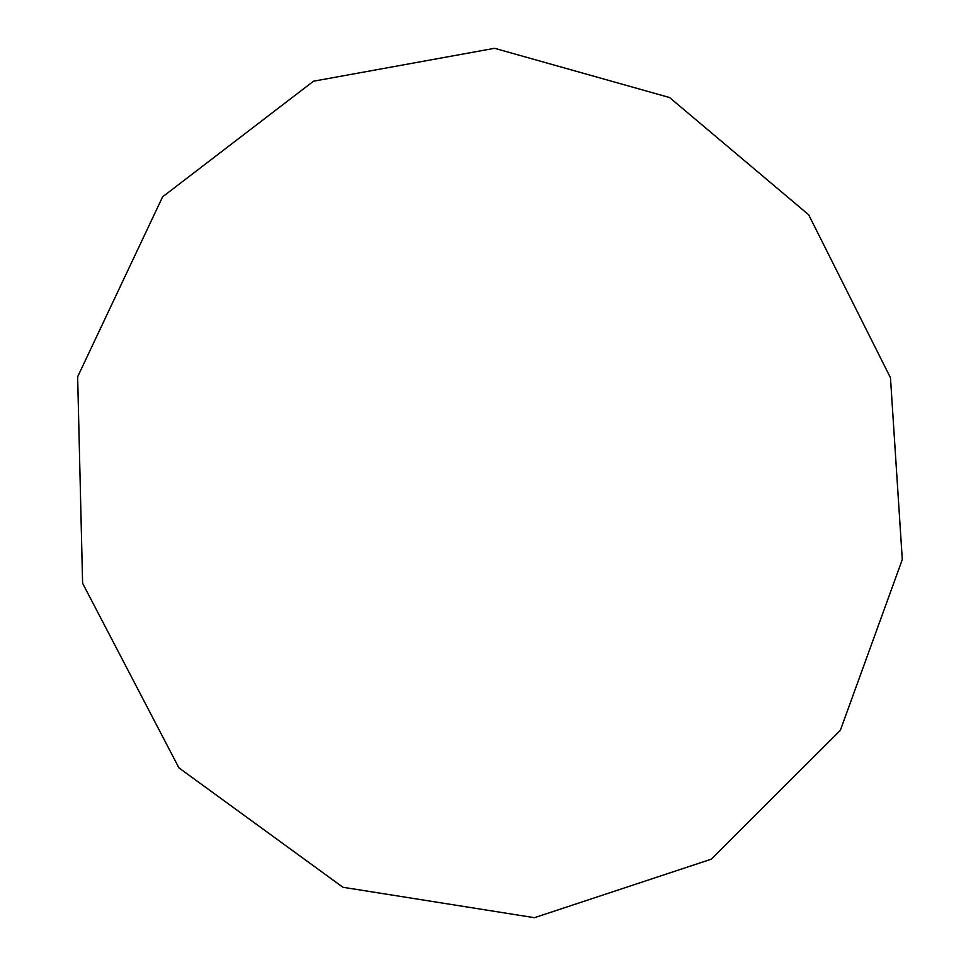 <?xml version="1.0" encoding="UTF-8"?>
<svg xmlns="http://www.w3.org/2000/svg" width="966" height="966" viewBox="0 0 966 966"><rect width="100%" height="100%" fill="white"/><g stroke="black" fill="none" stroke-linecap="round" stroke-linejoin="round"><path stroke-width="1.45" d="M342.918 887.259L178.927 767.861L82.605 583.283L77.642 376.776L162.614 196.822L313.515 81.204L494.58 48.3L669.583 97.542L808.663 214.766L890.471 377.742L902.292 559.555L840.335 730.368L711.242 859.197L534.427 917.7L342.918 887.259"/></g></svg>
